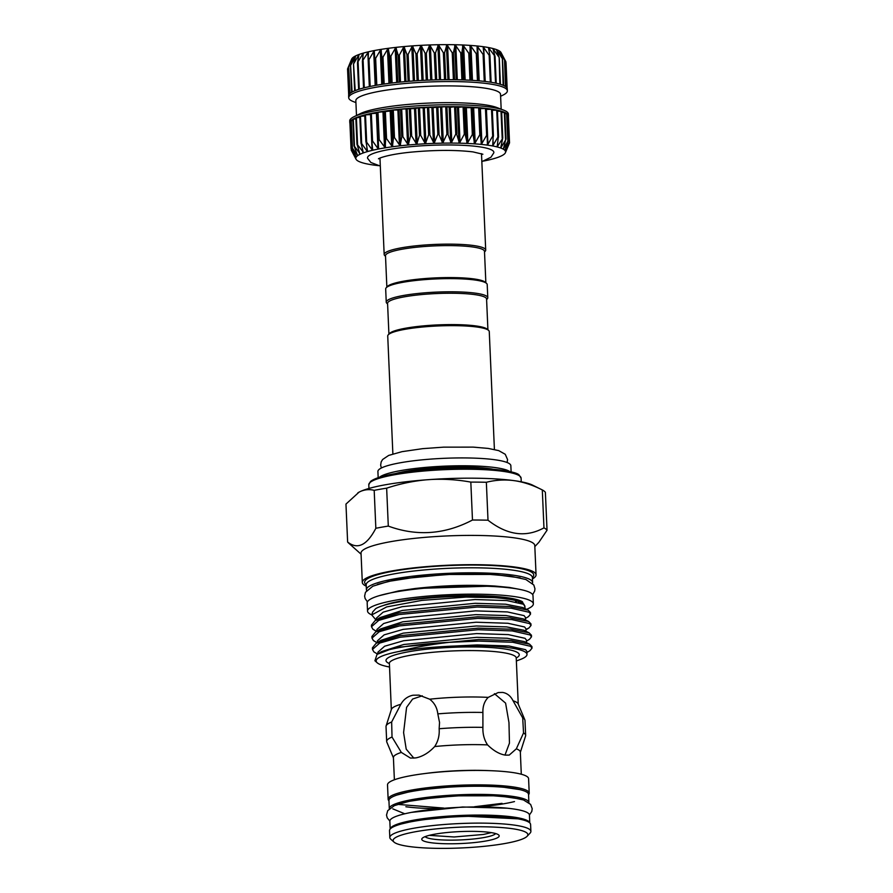 <?xml version="1.0" encoding="UTF-8"?>
<svg xmlns="http://www.w3.org/2000/svg" width="893" height="893" viewBox="0 0 893 893"><rect width="100%" height="100%" fill="white"/><g stroke="black" fill="none" stroke-linecap="round" stroke-linejoin="round"><path stroke-width="1.34" d="M484.519 251.982L485.133 251.324A50.812 7.847 177.5 0 0 485.703 250.073A50.812 7.847 177.5 0 0 455.921 244.236A50.812 7.847 177.5 0 0 401.783 247.752A50.812 7.847 177.5 0 0 384.169 254.505A50.812 7.847 177.5 0 0 384.85 255.699L385.519 256.302M520.039 589.447L509.423 587.438L494.566 586.009L415.044 588.52L398.736 590.898L379.179 595.687M520.128 577.871L491.117 574.076L452.628 573.875L398.211 579.133L377.404 584.402M388.299 526.089A100.362 15.505 177.5 0 0 381.847 527.16A100.362 15.505 177.5 0 0 375.841 528.288L374.189 490.357A100.362 15.505 -2.5 0 1 380.195 489.23A100.362 15.505 -2.5 0 1 386.647 488.17L388.299 526.089C416.819 536.537 444.881 534.516 472.475 520.027A100.362 15.505 177.5 0 1 488.002 520.206C507.246 535.22 525.899 537.776 543.96 527.863A100.362 15.505 177.5 0 1 547.041 530.23L538.87 542.308L534.829 546.605M366.253 586.165A86.956 13.428 -2.5 0 1 362.312 582.426L361.029 553.147A86.956 13.428 -2.5 0 1 391.167 541.582A86.956 13.428 -2.5 0 1 483.827 535.577A86.956 13.428 -2.5 0 1 534.784 545.556L536.057 574.835A86.956 13.428 -2.5 0 1 532.451 578.91M366.599 590.563A83.183 12.848 -2.5 0 1 366.409 589.782A83.183 12.848 -2.5 0 1 395.242 578.72A83.183 12.848 -2.5 0 1 483.872 572.971A83.183 12.848 -2.5 0 1 532.608 582.526A83.183 12.848 -2.5 0 1 532.496 583.319M366.409 589.782L366.197 584.759A83.183 12.848 -2.5 0 1 395.03 573.708A83.183 12.848 -2.5 0 1 483.649 567.959A83.183 12.848 -2.5 0 1 532.395 577.503L532.608 582.526M366.219 585.339L365.014 583.486A84.645 13.071 -2.5 0 1 393.958 571.073A84.645 13.071 -2.5 0 1 487.589 565.325A84.645 13.071 -2.5 0 1 533.456 576.13L532.418 578.084M362.312 582.426A86.956 13.428 -2.5 0 1 392.451 570.861A86.956 13.428 -2.5 0 1 485.1 564.856A86.956 13.428 -2.5 0 1 536.057 574.835M515.484 601.737L517.65 601.101M522.438 601.737A74.097 11.442 177.5 0 0 506.51 597.596A74.097 11.442 177.5 0 0 382.851 605.677M520.764 603.009A82.993 12.826 177.5 0 0 521.802 602.697M526.502 609.339A82.993 12.826 177.5 0 0 533.355 603.847L532.998 595.698A82.993 12.826 177.5 0 0 512.883 588.264A82.993 12.826 177.5 0 0 420.949 588.543A82.993 12.826 177.5 0 0 367.179 602.942L367.536 611.091A82.993 12.826 177.5 0 0 371.756 614.864M533.355 603.847A82.993 12.826 177.5 0 0 513.241 596.412A82.993 12.826 177.5 0 0 421.306 596.691A82.993 12.826 177.5 0 0 367.536 611.091M491.306 832.633L483.426 834.464L454.135 836.975L429.31 835.346M425.113 836.641A35.575 5.492 177.5 0 0 447.672 840.112A35.575 5.492 177.5 0 0 483.559 837.612A35.575 5.492 177.5 0 0 495.648 833.571M485.77 841.027A38.745 5.983 -2.5 0 1 441.767 843.617A38.745 5.983 -2.5 0 1 422.21 838.304A38.745 5.983 -2.5 0 1 435.215 834.107A38.745 5.983 -2.5 0 1 473.681 831.372A38.745 5.983 -2.5 0 1 498.685 834.966A38.745 5.983 -2.5 0 1 485.77 841.027M416.495 831.55A67.421 10.415 -2.5 0 1 493.07 827.052A67.421 10.415 -2.5 0 1 527.093 836.294A67.421 10.415 -2.5 0 1 504.478 843.595A67.421 10.415 -2.5 0 1 437.537 848.35A67.421 10.415 -2.5 0 1 394.025 842.099A67.421 10.415 -2.5 0 1 416.495 831.55M394.025 842.099L390.754 839.186A70.603 10.906 -2.5 0 1 389.817 837.511A70.603 10.906 -2.5 0 1 414.296 828.135A70.603 10.906 -2.5 0 1 489.52 823.257A70.603 10.906 -2.5 0 1 530.889 831.361A70.603 10.906 -2.5 0 1 530.096 833.102L527.093 836.294M389.817 837.511L389.515 830.613A70.603 10.906 -2.5 0 1 413.995 821.236A70.603 10.906 -2.5 0 1 489.219 816.358A70.603 10.906 -2.5 0 1 530.587 824.462L530.889 831.361M518.107 818.859L461.168 815.968L416.696 820.354L401.437 823.96M390.208 828.983A69.877 10.794 177.5 0 1 436.521 817.106A69.877 10.794 177.5 0 1 512.861 816.972A69.877 10.794 177.5 0 1 529.75 822.888L529.449 815.086A69.877 10.794 177.5 0 0 512.504 808.824A69.877 10.794 177.5 0 0 435.103 809.069A69.877 10.794 177.5 0 0 389.839 821.18L390.174 829.028M507.191 808.198L462.585 806.993L411.383 812.384M520.161 798.989L496.318 795.507L463.154 795.172L415.77 799.659L397.586 804.37M392.82 808.868L404.752 813.791M405.869 806.747A69.877 10.794 177.5 0 0 437.492 808.645M480.88 806.747A69.877 10.794 177.5 0 0 514.491 801.568M528.902 802.673A69.877 10.794 177.5 0 0 528.902 802.55L528.544 794.39A69.877 10.794 177.5 0 0 511.611 788.139A69.877 10.794 177.5 0 0 434.199 788.374A69.877 10.794 177.5 0 0 388.935 800.496L389.292 808.645A69.877 10.794 177.5 0 0 389.303 808.768M528.902 802.55A69.877 10.794 177.5 0 0 511.957 796.288A69.877 10.794 177.5 0 0 434.556 796.523A69.877 10.794 177.5 0 0 389.292 808.645M502.045 803.365L474.54 806.736M443.799 808.076L399.193 804.504M519.882 789.624L496.117 786.119L462.875 785.762L415.357 790.26L397.039 795.016M388.946 800.798A70.603 10.906 -2.5 0 1 388.142 799.268A70.603 10.906 -2.5 0 1 412.622 789.881A70.603 10.906 -2.5 0 1 487.846 785.003A70.603 10.906 -2.5 0 1 529.214 793.107A70.603 10.906 -2.5 0 1 528.556 794.703M388.142 799.268L387.517 784.847A70.603 10.906 -2.5 0 1 411.997 775.459A70.603 10.906 -2.5 0 1 487.221 770.581A70.603 10.906 -2.5 0 1 528.589 778.685L529.214 793.107M516.333 748.836L509.211 755.098L505.326 755.121C499.511 754.205 493.595 750.801 487.578 744.907C484.196 739.828 482.644 733.99 482.912 727.382L482.901 712.469C482.689 706.251 484.464 701.217 488.214 697.388L498.205 692.544L502.58 692.421C507.168 693.169 510.662 695.96 513.073 700.793L522.706 717.916L523.532 732.941L516.333 748.836A63.515 9.812 -2.5 0 1 520.34 752.04L521.3 774.242M434.69 746.548C428.819 752.799 422.523 756.583 415.814 757.911L410.434 758.068L401.337 752.419L392.027 737.038L391.647 722.002L400.845 704.287C403.681 699.286 407.755 696.272 413.079 695.212L419.04 695.134L429.678 699.208C434.378 702.802 437.09 707.691 437.816 713.875L439.546 722.482L439.144 728.744C439.635 735.319 438.15 741.257 434.69 746.548A63.515 9.812 -2.5 0 1 487.578 744.907M504.991 755.076L509.456 743.143L508.965 722.593L505.594 703.126L494.409 693.66M422.266 695.814L412.644 699.029L406.583 707.356L403.591 732.595L406.215 749.16L413.861 758.157M429.678 699.208A63.515 9.812 -2.5 0 1 488.214 697.388M513.073 700.793A63.515 9.812 -2.5 0 1 518.13 703.829L524.861 719.881A69.554 10.749 -2.5 0 1 524.995 720.484L525.653 735.408A69.554 10.749 -2.5 0 1 525.564 736.022L520.351 752.319M376.556 631.384L372.906 629.208L371.488 626.73L378.721 620.378L399.059 614.551L477.208 607.028L511.254 608.222L529.136 612.252L530.531 614.105L528.489 616.605L525.441 618.458M530.531 614.105L530.453 612.531L528.12 610.142L509.624 606.492L477.141 605.454L398.981 612.978L375.16 620.579L371.421 625.156L371.488 626.73M532.016 648.151L531.949 646.577L529.616 644.188L511.109 640.538L478.626 639.5L400.477 647.023L389.393 649.658A79.723 12.312 -2.5 0 1 400.488 647.369A79.723 12.312 -2.5 0 1 449.447 642.301L478.704 641.074L512.749 642.268L530.621 646.298L532.016 648.151L529.973 650.651L526.926 652.504M377.549 654.078L373.899 651.901L372.481 649.434L379.715 643.072L400.042 637.256L478.201 629.721L512.247 630.916L530.129 634.956L531.514 636.798L529.482 639.299L526.435 641.152M531.514 636.798L531.447 635.224L529.114 632.836L510.617 629.185L478.135 628.147L399.975 635.671L376.154 643.273L372.414 647.849L372.481 649.434M377.047 642.737L373.397 640.549L371.99 638.082L379.224 631.731L399.551 625.904L477.71 618.38L511.756 619.563L529.638 623.604L531.022 625.457L528.98 627.958L525.921 629.409M531.022 625.457L530.955 623.872L528.623 621.483L510.115 617.833L477.643 616.795L399.484 624.33L375.663 631.931L371.912 636.508L371.99 638.082M449.447 642.301C431.375 644.378 415.747 647.124 402.531 650.539L399.394 651.399C412.309 649.077 427.39 647.458 444.636 646.521L477.096 644.925L508.887 645.974L525.586 649.68L526.881 651.388L527.004 654.379A74.443 11.497 -2.5 0 1 520.999 659.246L516.355 660.987M389.46 666.993A76.541 11.821 -2.5 0 1 377.181 662.773L374.915 660.742L377.036 654.39L389.393 649.658M377.181 662.773A76.541 11.821 -2.5 0 1 399.394 651.399M375.16 620.579L380.117 617.565L402.296 610.444L475.277 603.288L505.672 604.204L522.93 607.575L528.12 610.142M376.466 619.787L376.388 618.157L383.142 612.174L402.129 606.682L475.109 599.527L506.9 600.576L523.599 604.282L524.894 605.99L525.006 608.602M444.636 646.521A74.443 11.497 -2.5 0 1 527.004 654.379M377.036 654.39L381.601 651.611L403.781 644.489L476.762 637.334L507.157 638.249L524.414 641.62L529.616 644.188M377.951 653.832L377.884 652.203L384.637 646.219L403.614 640.727L476.605 633.572L508.385 634.622L525.084 638.328L526.379 640.035L526.49 642.647M376.154 643.273L381.11 640.27L403.29 633.137L476.27 625.982L506.666 626.908L523.923 630.268L529.114 632.836M377.46 642.491L377.382 640.85L384.135 634.867L403.123 629.375L476.103 622.22L507.894 623.269L524.593 626.975L525.888 628.683L525.999 631.295M375.663 631.931L380.608 628.918L402.788 621.796L475.779 614.641L506.175 615.556L523.421 618.916L528.623 621.483M376.958 631.139L376.891 629.509L383.644 623.526L402.631 618.034L475.612 610.879L507.403 611.928L524.091 615.634L525.385 617.342L525.508 619.954M475.377 596.892A73.94 11.419 -2.5 0 1 524.135 604.684M493.282 469.26A58.759 9.075 177.5 0 0 406.393 471.191A58.759 9.075 177.5 0 0 395.722 473.524M511.12 471.895L510.852 465.688A66.54 10.281 177.5 0 0 471.861 458.053A66.54 10.281 177.5 0 0 400.968 462.652A66.54 10.281 177.5 0 0 377.906 471.493L378.174 477.699M509.858 471.604A66.54 10.281 177.5 0 0 401.314 470.488A66.54 10.281 177.5 0 0 379.413 477.297M494.409 449.48L489.264 331.582A50.812 7.847 177.5 0 0 488.583 330.377A50.812 7.847 177.5 0 0 455.798 325.666A50.812 7.847 177.5 0 0 405.344 329.26A50.812 7.847 177.5 0 0 388.299 334.763A50.812 7.847 177.5 0 0 387.729 336.014L392.875 453.912M488.583 330.377L487.277 329.216A49.55 7.657 177.5 0 0 455.307 324.617A49.55 7.657 177.5 0 0 406.114 328.122A49.55 7.657 177.5 0 0 389.493 333.48L388.299 334.763M487.913 329.774L486.573 299.032A49.55 7.657 177.5 0 0 457.54 293.339A49.55 7.657 177.5 0 0 404.752 296.766A49.55 7.657 177.5 0 0 387.573 303.352L388.913 334.105M486.596 299.635L487.21 298.976A50.812 7.847 177.5 0 0 487.779 297.726A50.812 7.847 177.5 0 0 458.009 291.888A50.812 7.847 177.5 0 0 403.859 295.404A50.812 7.847 177.5 0 0 386.245 302.158A50.812 7.847 177.5 0 0 386.926 303.352L387.595 303.955M487.779 297.726L487.21 284.554A50.812 7.847 177.5 0 0 486.529 283.36A50.812 7.847 177.5 0 0 453.744 278.649A50.812 7.847 177.5 0 0 403.29 282.233A50.812 7.847 177.5 0 0 386.245 287.736A50.812 7.847 177.5 0 0 385.676 288.986L386.245 302.158M486.529 283.36L485.223 282.188A49.55 7.657 177.5 0 0 453.253 277.6A49.55 7.657 177.5 0 0 404.06 281.094A49.55 7.657 177.5 0 0 387.439 286.452L386.245 287.736M485.859 282.757L484.486 251.379A49.55 7.657 177.5 0 0 455.452 245.698A49.55 7.657 177.5 0 0 402.665 249.114A49.55 7.657 177.5 0 0 385.497 255.699L386.859 287.077M380.306 166.076L370.852 162.47L367.626 158.34A63.224 9.767 -2.5 0 1 407.041 147.044A63.224 9.767 -2.5 0 1 478.536 146.686A63.224 9.767 -2.5 0 1 493.807 152.837L490.949 157.235L481.84 161.644M508.318 116.492L508.374 116.548A79.399 12.268 177.5 0 0 508.452 115.9A79.399 12.268 177.5 0 0 508.251 115.119L508.24 115.152A79.399 12.268 177.5 0 0 507.057 113.757L508.229 140.134M508.385 116.537L509.535 142.869L505.416 152.692A74.956 11.576 177.5 0 0 505.572 151.765L509.233 143.606M507.124 114.996L508.251 115.119M509.39 141.451L505.572 151.765A74.956 11.576 177.5 0 0 504.947 150.437L509.177 142.188M508.184 140.089L504.947 150.437A74.956 11.576 177.5 0 0 503.328 149.187L508.061 140.826M501.654 112.362L504.791 112.551M505.929 138.795L503.328 149.187A74.956 11.576 177.5 0 0 500.716 148.015L505.896 139.531M497.446 111.234L501.609 111.312L502.703 138.337L500.716 148.015A74.956 11.576 177.5 0 0 497.155 146.932L502.703 138.337M492.322 110.241L497.401 110.241L498.495 136.551M498.394 136.517L497.155 146.932A74.956 11.576 177.5 0 0 492.702 145.961L497.892 137.109L498.394 136.517L498.528 137.254M486.361 109.404L492.289 109.292L493.416 135.725M493.215 135.557L492.702 145.961A74.956 11.576 177.5 0 0 487.411 145.124L492.679 136.16L493.215 135.557L493.438 136.283M479.63 108.645L486.317 108.477L487.478 135.1M487.176 134.731L487.411 145.124A74.956 11.576 177.5 0 0 481.349 144.409L486.629 135.345L487.176 134.731L487.489 135.446M378.23 139.252L377.058 112.384L391.19 110.944L392.585 110.029L398.981 109.995L401.002 109.091L415.669 108.499L418.862 107.629L424.342 107.964L427.97 107.138L431.899 107.629L446.388 106.647L450.284 107.305L455.173 106.658L457.428 107.383L463.78 106.847L465.32 107.629L479.597 107.807L480.769 134.709L479.597 107.807M480.378 134.062L481.349 144.409A74.956 11.576 177.5 0 0 474.607 143.851L479.809 134.687L480.378 134.062L480.769 134.765M472.899 133.548L474.607 143.851A74.956 11.576 177.5 0 0 467.262 143.438L472.899 133.548M464.84 133.191L467.262 143.438A74.956 11.576 177.5 0 0 459.426 143.181L464.84 133.191M456.323 133.012L459.426 143.181A74.956 11.576 177.5 0 0 451.211 143.081L456.323 133.012M447.449 133.001L451.211 143.081A74.956 11.576 177.5 0 0 442.705 143.159L447.449 133.001M438.34 133.157L442.705 143.159A74.956 11.576 177.5 0 0 434.043 143.382L438.34 133.157M429.131 133.492L434.043 143.382A74.956 11.576 177.5 0 0 425.336 143.773L429.131 133.492M419.922 133.983L425.336 143.773A74.956 11.576 177.5 0 0 416.696 144.32L419.922 133.983M410.869 134.642L416.696 144.32A74.956 11.576 177.5 0 0 408.257 145.001L410.869 134.642M402.073 135.446L408.257 145.001A74.956 11.576 177.5 0 0 400.109 145.827L402.073 135.446M393.657 136.383L400.109 145.827A74.956 11.576 177.5 0 0 392.384 146.776L393.657 136.383M385.731 137.455L392.384 146.776A74.956 11.576 177.5 0 0 385.173 147.847L385.731 137.455M378.42 138.638L385.173 147.847A74.956 11.576 177.5 0 0 381.791 148.417A74.956 11.576 177.5 0 0 378.576 149.008L378.23 139.353M371.667 140.257L370.495 113.645L377.092 113.255M378.576 149.008A74.956 11.576 177.5 0 0 372.682 150.247L371.801 139.911L377.94 148.506L378.576 149.008L378.788 148.338M504.902 113.623L507.034 113.746A79.399 12.268 177.5 0 0 504.813 112.462A79.399 12.268 177.5 0 0 501.542 111.268A79.399 12.268 177.5 0 0 497.289 110.185A79.399 12.268 177.5 0 0 492.121 109.225A79.399 12.268 177.5 0 0 486.093 108.399A79.399 12.268 177.5 0 0 479.307 107.718A79.399 12.268 177.5 0 0 471.828 107.205A79.399 12.268 177.5 0 0 463.78 106.847A79.399 12.268 177.5 0 0 455.263 106.669A79.399 12.268 177.5 0 0 446.388 106.647A79.399 12.268 177.5 0 0 437.28 106.814A79.399 12.268 177.5 0 0 428.071 107.138A79.399 12.268 177.5 0 0 418.862 107.629A79.399 12.268 177.5 0 0 409.809 108.287A79.399 12.268 177.5 0 0 401.002 109.091A79.399 12.268 177.5 0 0 392.585 110.029A79.399 12.268 177.5 0 0 384.66 111.1A79.399 12.268 177.5 0 0 377.326 112.284A79.399 12.268 177.5 0 0 370.707 113.556A79.399 12.268 177.5 0 0 364.869 114.907L370.539 114.583M372.682 150.247A74.956 11.576 177.5 0 0 367.581 151.553L365.974 141.273L372.08 149.756L372.682 150.247L372.827 149.577M361.006 142.69L359.801 116.391L364.768 115.945M367.581 151.553A74.956 11.576 177.5 0 0 363.328 152.915L361.018 142.679L367.012 151.073L367.581 151.553L367.648 150.895M355.849 117.865L359.846 117.385M363.328 152.915A74.956 11.576 177.5 0 0 359.979 154.299L356.999 144.141L363.317 152.245M365.907 141.395L364.824 114.918A79.399 12.268 177.5 0 0 359.912 116.324A79.399 12.268 177.5 0 0 355.883 117.776A79.399 12.268 177.5 0 0 352.835 119.26L355.861 118.881M359.979 154.299A74.956 11.576 177.5 0 0 357.602 155.706L353.974 145.615L359.901 153.641M352.21 147.792L357.602 155.706A74.956 11.576 177.5 0 0 356.207 157.09L351.976 147.099L350.826 120.756L352.858 120.421M351.038 148.539L349.889 122.207L350.882 121.984M356.207 157.09A74.956 11.576 177.5 0 0 355.816 158.452L351.038 148.551L355.972 156.442M351.038 148.551L350.212 122.084M356.039 159.211L351.172 149.979L355.816 158.452A74.956 11.576 177.5 0 0 356.039 159.211A74.956 11.576 177.5 0 0 356.43 159.769A74.956 11.576 177.5 0 0 358.06 161.03A74.956 11.576 177.5 0 0 360.672 162.202A74.956 11.576 177.5 0 0 364.232 163.285A74.956 11.576 177.5 0 0 368.686 164.245A74.956 11.576 177.5 0 0 373.977 165.093A74.956 11.576 177.5 0 0 378.431 165.64M351.105 148.74L351.396 149.365M349.096 65.2L351.675 59.094A74.956 11.576 -2.5 0 1 351.909 58.659L351.909 58.659A74.956 11.576 -2.5 0 1 353.304 57.264L353.304 57.264A74.956 11.576 -2.5 0 1 355.682 55.868L355.682 55.868A74.956 11.576 -2.5 0 1 359.031 54.484L359.031 54.484A74.956 11.576 -2.5 0 1 363.284 53.122L363.284 53.122A74.956 11.576 -2.5 0 1 368.385 51.816A74.956 11.576 -2.5 0 1 374.279 50.566A74.956 11.576 -2.5 0 1 380.876 49.405A74.956 11.576 -2.5 0 1 388.087 48.345A74.956 11.576 -2.5 0 1 395.811 47.396A74.956 11.576 -2.5 0 1 403.96 46.57A74.956 11.576 -2.5 0 1 412.399 45.878A74.956 11.576 -2.5 0 1 421.038 45.342A74.956 11.576 -2.5 0 1 429.745 44.951A74.956 11.576 -2.5 0 1 438.407 44.717A74.956 11.576 -2.5 0 1 446.913 44.65A74.956 11.576 -2.5 0 1 455.129 44.739L455.129 44.739A74.956 11.576 -2.5 0 1 462.965 44.996A74.956 11.576 -2.5 0 1 470.31 45.409L470.31 45.409A74.956 11.576 -2.5 0 1 477.052 45.978A74.956 11.576 -2.5 0 1 483.113 46.682A74.956 11.576 -2.5 0 1 488.404 47.53L488.404 47.53A74.956 11.576 -2.5 0 1 492.858 48.501L492.858 48.501A74.956 11.576 -2.5 0 1 496.419 49.573A74.956 11.576 -2.5 0 1 499.031 50.756L499.031 50.756A74.956 11.576 -2.5 0 1 500.649 52.006L504.534 59.943L499.042 50.756L502.357 58.648L496.43 49.584L499.165 57.453L492.88 48.512L495.001 56.371L488.426 47.541L489.911 55.399L489.152 55.277L483.113 46.682L483.961 54.562L483.091 54.462L477.085 45.978L477.242 53.881L476.282 53.803L470.343 45.42L469.841 53.357L468.792 53.301L462.965 44.996L461.848 52.988L460.732 52.955L455.173 44.75L453.398 52.799L452.226 52.787L446.913 44.65L444.58 52.776L443.363 52.776L438.407 44.717L435.516 52.921L434.277 52.955L429.745 44.951L426.341 53.234L425.101 53.29L421.038 45.342L417.165 53.714L415.937 53.792L412.399 45.878L408.123 54.361L406.918 54.451L403.96 46.57L399.338 55.143L398.178 55.266L395.811 47.396L390.922 56.08L389.817 56.214L388.087 48.345L382.985 57.13L381.958 57.286L380.876 49.405L375.64 58.302L374.703 58.469L374.279 50.566L368.988 59.563L368.15 59.742L368.418 51.805L362.402 61.092L363.306 53.122L357.513 62.51L359.042 54.473L353.561 63.961L355.704 55.857L350.603 65.435L353.304 57.264L348.672 66.908L351.909 58.648L347.801 68.359M506.711 87.581L505.65 61.304L500.861 52.464M501.174 109.18L500.526 94.345A72.411 11.185 177.5 0 0 458.087 86.041A72.411 11.185 177.5 0 0 380.931 91.041A72.411 11.185 177.5 0 0 355.838 100.663L356.486 115.498M500.605 96.277L502.949 95.138A79.399 12.268 177.5 0 0 507.358 90.829A79.399 12.268 177.5 0 0 460.833 81.71A79.399 12.268 177.5 0 0 376.232 87.201A79.399 12.268 177.5 0 0 348.716 97.75A79.399 12.268 177.5 0 0 353.483 101.657L355.916 102.595M508.452 115.9L508.374 114.025A79.399 12.268 177.5 0 0 503.607 110.118L496.899 107.551A72.411 11.185 177.5 0 0 381.668 107.807A72.411 11.185 177.5 0 0 360.593 113.5L354.141 116.637A79.399 12.268 177.5 0 0 349.721 120.957L349.81 122.832A79.399 12.268 177.5 0 0 349.944 123.457M503.607 110.118A79.399 12.268 177.5 0 0 377.248 110.397A79.399 12.268 177.5 0 0 354.141 116.637M348.716 97.75L348.627 95.875A79.399 12.268 -2.5 0 1 348.705 95.238A79.399 12.268 -2.5 0 1 349.654 93.776A79.399 12.268 -2.5 0 1 351.663 92.303A79.399 12.268 -2.5 0 1 354.7 90.818A79.399 12.268 -2.5 0 1 358.729 89.367A79.399 12.268 -2.5 0 1 363.697 87.949A79.399 12.268 -2.5 0 1 369.535 86.599A79.399 12.268 -2.5 0 1 376.154 85.315A79.399 12.268 -2.5 0 1 383.477 84.143A79.399 12.268 -2.5 0 1 391.402 83.071A79.399 12.268 -2.5 0 1 399.83 82.134A79.399 12.268 -2.5 0 1 408.626 81.33A79.399 12.268 -2.5 0 1 417.69 80.671A79.399 12.268 -2.5 0 1 426.887 80.18A79.399 12.268 -2.5 0 1 436.108 79.845A79.399 12.268 -2.5 0 1 445.216 79.689A79.399 12.268 -2.5 0 1 454.079 79.7A79.399 12.268 -2.5 0 1 462.607 79.89A79.399 12.268 -2.5 0 1 470.656 80.247A79.399 12.268 -2.5 0 1 478.123 80.761A79.399 12.268 -2.5 0 1 484.921 81.442A79.399 12.268 -2.5 0 1 490.938 82.256A79.399 12.268 -2.5 0 1 496.117 83.228A79.399 12.268 -2.5 0 1 500.37 84.31A79.399 12.268 -2.5 0 1 503.641 85.505A79.399 12.268 -2.5 0 1 505.884 86.788A79.399 12.268 -2.5 0 1 507.079 88.161A79.399 12.268 -2.5 0 1 507.28 88.943L507.358 90.829M500.649 52.006A74.956 11.576 -2.5 0 1 501.04 52.564L505.561 61.115M352.824 119.316L352.824 119.271A79.399 12.268 177.5 0 0 350.837 120.734A79.399 12.268 177.5 0 0 349.889 122.196A79.399 12.268 177.5 0 0 349.81 122.832M483.671 161.041A74.956 11.576 177.5 0 0 488.705 159.97A74.956 11.576 177.5 0 0 493.807 158.653A74.956 11.576 177.5 0 0 498.06 157.302A74.956 11.576 177.5 0 0 501.397 155.907A74.956 11.576 177.5 0 0 503.786 154.511A74.956 11.576 177.5 0 0 505.181 153.127A74.956 11.576 177.5 0 0 505.416 152.692M505.114 149.778L504.947 150.437M503.406 148.517L503.328 149.187M500.727 147.345L500.716 148.015M497.1 146.273L497.155 146.932M492.568 145.302L492.702 145.961M487.198 144.465L487.411 145.124M481.07 143.762L481.349 144.409M371.689 140.625L371.801 139.911M365.929 141.976L365.974 141.273M361.04 143.393L361.018 142.679M357.088 144.845L356.999 144.141M354.13 146.318L353.974 145.615M357.602 155.706L357.446 155.047M355.526 157.827L355.816 158.452M504.534 59.943L505.46 86.498M502.357 58.648L503.161 85.293M499.165 57.453L499.834 84.154M495.001 56.371L494.365 56.226L495.537 83.105M489.911 55.399L489.152 55.277L490.324 82.167M483.961 54.562L483.091 54.462L484.274 81.363M477.242 53.881L476.282 53.803L477.454 80.705M376.813 85.203L375.64 58.302L374.703 58.469L375.875 85.371L374.703 58.547M370.171 86.465L368.988 59.563L368.15 59.742M364.299 87.793L363.127 60.914L362.402 61.092M359.287 89.188L358.115 62.32L357.513 62.51M355.213 90.617L353.561 63.961M352.11 92.046L350.603 65.435M350.045 93.419L348.672 66.908M371.734 614.92L372.682 611.962L375.685 608.635A77.814 12.022 -2.5 0 1 505.237 597.852L466.146 597.071L421.898 600.386L386.669 606.916L371.734 614.92L376.065 620.032M524.928 606.838L522.327 601.681L505.237 597.852M393.433 757.856L386.814 742.083A69.554 10.749 -2.5 0 1 386.669 741.48L386.022 726.556A69.554 10.749 -2.5 0 1 386.111 725.942L391.413 709.366A63.515 9.812 -2.5 0 1 400.845 704.287M386.111 725.942A69.554 10.749 -2.5 0 1 391.647 722.002M437.816 713.875A69.554 10.749 -2.5 0 1 482.901 712.469M522.706 717.916A69.554 10.749 -2.5 0 1 524.861 719.881M386.669 741.48A69.554 10.749 -2.5 0 1 392.027 737.038M394.382 779.779L393.411 757.577A63.515 9.812 -2.5 0 1 401.337 752.419M439.144 728.744A69.554 10.749 -2.5 0 1 482.912 727.382M523.532 732.941A69.554 10.749 -2.5 0 1 525.653 735.408M519.882 601.837L518.375 602.34M357.881 492.813A90.773 14.02 -2.5 0 1 357.97 492.746A90.773 14.02 -2.5 0 1 359.053 492.143L360.627 491.373A90.773 14.02 -2.5 0 1 426.14 479.842L430.85 479.496A90.773 14.02 -2.5 0 1 512.526 480.434L515.652 480.858A90.773 14.02 -2.5 0 1 532.563 485.122L542.308 489.944A100.362 15.505 -2.5 0 1 545.377 492.311L547.041 530.23M361.073 554.196L348.404 542.866A100.362 15.505 177.5 0 1 347.623 542.006C357.546 549.909 366.956 545.344 375.841 528.288M347.623 542.006L345.959 504.087L359.053 492.143M515.652 480.858C524.637 482.387 533.523 485.424 542.308 489.944L543.96 527.863M472.475 520.027L470.823 482.108A100.362 15.505 -2.5 0 1 486.35 482.276L488.002 520.206M512.526 480.434C503.641 479.496 494.923 480.121 486.35 482.276M470.823 482.108C457.584 479.697 444.256 478.827 430.85 479.496M426.14 479.842C412.834 481.081 399.662 483.861 386.647 488.17M374.189 490.357C369.657 489.152 365.137 489.487 360.627 491.373M368.787 484.776L370.472 481.517C374.156 478.492 382.606 475.813 395.822 473.502C421.775 468.803 463.835 466.838 490.938 469.071C508.028 470.745 517.427 472.732 519.134 475.031L521.088 478.123A76.229 11.776 177.5 0 0 476.427 469.372A76.229 11.776 177.5 0 0 395.208 474.641A76.229 11.776 177.5 0 0 368.787 484.776L368.954 488.449M395.99 473.502A74.956 11.576 -2.5 0 1 472.274 468.233A74.956 11.576 -2.5 0 1 519.313 475.746M424.867 773.55A63.515 9.812 -2.5 0 1 490.402 770.692M518.241 704.108L516.232 657.996A63.515 9.812 177.5 0 0 479.005 650.696A63.515 9.812 177.5 0 0 411.327 655.094A63.515 9.812 177.5 0 0 389.315 663.532A66.696 10.303 -2.5 0 1 409.117 651.667A66.696 10.303 -2.5 0 1 489.219 647.447A66.696 10.303 -2.5 0 1 516.232 657.996L516.132 657.516M472.196 107.283L473.368 134.24M464.204 106.914L465.387 133.872M455.743 106.713L456.926 133.682M446.924 106.691L448.107 133.66M437.871 106.836L439.043 133.805M428.696 107.16L429.868 134.117M419.52 107.64L420.692 134.597M410.479 108.276L411.651 135.245M401.694 109.069L402.866 136.026M393.266 109.995L394.449 136.964M385.341 111.056L386.513 138.013M377.996 112.228L379.179 139.185M371.343 113.489L372.526 140.447M365.483 114.829L366.655 141.797M360.471 116.235L361.654 143.204M356.396 117.686L357.568 144.644M353.293 119.16L354.476 146.117M351.228 120.633L352.4 147.591M471.504 80.292L470.008 45.9M464.103 79.935L462.607 45.498M456.211 79.734L454.716 45.253M447.94 79.678L446.433 45.175M439.401 79.767L437.894 45.253M430.694 80.024L429.187 45.498M421.965 80.426L420.458 45.9M413.303 80.973L411.796 46.447M404.842 81.654L403.335 47.15M396.693 82.457L395.186 47.988M388.968 83.373L387.462 48.948M381.769 84.4L380.273 50.019M375.194 85.494L373.698 51.191M368.15 59.753L367.838 52.441M362.915 57.174L362.77 53.77M358.64 57.007L358.562 55.132M355.314 57.565L355.269 56.527M349.007 94.569L347.857 68.169M354.733 90.807L353.583 64.463M358.685 89.378L357.535 63.035M362.379 61.371L363.54 87.983L362.413 61.55M368.15 59.909L369.322 86.643L368.162 60.043M383.13 84.188L381.958 57.286M384.157 84.042L382.985 57.13M382.706 84.255L381.211 49.874M390.989 83.116L389.817 56.214M392.094 82.982L390.922 56.08M389.984 83.25L388.477 48.814M399.35 82.178L398.178 55.266M400.51 82.056L399.338 55.143M397.776 82.346L396.269 47.865M408.101 81.363L406.918 54.451M409.295 81.274L408.123 54.361M405.969 81.553L404.462 47.05M417.109 80.705L415.937 53.792M418.337 80.627L417.165 53.714M414.464 80.883L412.957 46.369M426.274 80.203L425.101 53.29M427.513 80.147L426.341 53.234M423.137 80.359L421.63 45.833M435.46 79.868L434.277 52.955M436.688 79.834L435.516 52.921M431.877 79.979L430.37 45.454M444.535 79.7L443.363 52.776M445.752 79.689L444.58 52.776M440.562 79.745L439.055 45.23M453.398 79.7L452.226 52.787M454.57 79.711L453.398 52.799M449.079 79.678L447.572 45.175M461.915 79.868L460.732 52.955M463.032 79.901L461.848 52.988M457.305 79.756L455.798 45.275M469.964 80.203L468.792 53.301M471.013 80.258L469.841 53.357M465.141 79.979L463.634 45.543M478.414 80.783L477.242 53.937L478.414 80.783M472.464 80.348L470.957 45.967M483.973 54.719L485.145 81.464L483.973 54.853M479.184 80.85L477.688 46.548M489.944 55.656L491.105 82.29L489.922 55.835M485.212 81.475L483.716 47.262M496.173 83.239L495.023 56.884M489.141 51.805L488.973 48.122M500.337 84.299L499.187 57.967M493.483 51.113L493.394 49.104M496.943 51.314L496.899 50.198M357.144 154.266L357.189 155.237M359.444 152.223L359.511 153.83M362.692 149.823L362.804 152.435M366.822 146.619L367.012 151.073M371.678 140.614L372.08 149.756M376.411 113.333L377.94 148.506M382.985 112.161L384.515 147.334M383.923 112.005L385.452 147.178M384.314 111.201L385.486 138.169M390.174 111.078L391.714 146.251M391.19 110.944L392.73 146.117M392.172 110.129L393.344 137.098M397.898 110.118L399.439 145.291M398.981 109.995L400.522 145.168M400.533 109.18L401.705 136.149M406.047 109.281L407.588 144.454M407.175 109.18L408.715 144.353M409.273 108.377L410.456 135.334M414.508 108.578L416.049 143.762M415.669 108.499L417.21 143.673M418.292 107.718L419.464 134.676M423.17 108.031L424.7 143.204M424.342 107.964L425.883 143.137M427.446 107.216L428.629 134.173M431.899 107.629L433.44 142.802M433.083 107.584L434.623 142.757M436.632 106.87L437.816 133.838M440.606 107.383L442.135 142.556M441.767 107.361L443.308 142.534M445.719 106.702L446.891 133.66M449.146 107.305L450.686 142.478M450.284 107.305L451.825 142.478M454.57 106.702L455.754 133.671M457.428 107.383L458.957 142.556M458.511 107.406L460.051 142.59M463.087 106.881L464.271 133.838M465.32 107.629L466.849 142.802M466.347 107.673L467.887 142.847M471.147 107.216L472.319 134.184M472.721 108.031L474.25 143.215M473.67 108.098L475.21 143.271M478.637 107.729L479.809 134.687M480.401 108.678L481.941 143.851M485.446 108.388L486.629 135.345M486.428 109.404L487.969 144.577M491.507 109.203L492.679 136.16M493.014 140.659L493.226 145.436M496.72 110.152L497.892 137.109M497.524 143.65L497.635 146.407M501.018 111.223L502.19 138.181M501.073 145.805L501.14 147.501M504.344 112.406L505.516 139.364M503.652 147.658L503.697 148.684M506.655 113.69L507.827 140.648M505.237 149.388L505.259 149.946M507.916 115.041L509.088 141.998M509.222 142.065L509.289 143.416M379.96 158.094L384.169 254.505M521.088 478.123L521.255 481.796M367.425 601.849L365.103 598.5L364.623 596.1L365.46 592.305L372.794 586.221L388.343 581.432L417.935 576.811L449.146 574.478L490.201 574.445L510.774 576.219L525.877 579.501L533.813 585.004L534.952 588.755L534.673 591.088L532.663 594.638M389.839 821.047L387.205 817.832L386.513 815.086L387.718 810.654L394.371 805.62L408.715 801.401L433.339 797.695L458.79 795.83L493.561 795.797L511.03 797.304L523.51 799.961L530.621 804.403L532.217 808.723L531.781 811.514L529.437 814.952M522.584 818.836L521.01 819.406M391.324 709.645L389.37 663.053M381.356 468.01L380.652 465.119L381.177 461.904L382.606 459.515L388.656 455.43L402.029 451.657L422.679 448.654L443.542 447.147L473.245 447.125L488.225 448.42L498.685 450.608L505.248 454.28L507.57 459.56L507.112 462.518M378.621 158.798L378.621 158.798C377.17 159.177 385.073 154.735 410.479 152.201C434.802 149.924 455.642 149.834 473 151.899L482.879 154.243M508.262 115.13L509.412 141.462M504.846 112.496L506.007 138.906M501.609 111.312L502.77 137.79M497.401 110.241L498.562 136.808M492.289 109.292L493.449 135.959M486.317 108.477L487.489 135.267M348.705 95.238L347.556 68.906M349.643 93.787L348.493 67.444M351.63 92.314L350.48 65.937M354.644 90.84L353.483 64.408M358.629 89.4L357.468 62.878M496.229 83.25L495.068 56.717M500.437 84.333L499.276 57.878M503.674 85.516L502.525 59.128M505.896 86.8L504.746 60.456M507.079 88.161L505.929 61.829M507.146 88.318L506.052 63.236M352.813 119.294L353.963 145.693M355.816 117.831L356.977 144.298M359.801 116.391L360.962 142.936M364.724 114.985L365.884 141.641M370.495 113.645L371.667 140.424M377.058 112.384L378.23 139.308M528.98 627.958L525.932 629.811M494.566 586.009C469.115 584.569 442.604 585.417 415.044 588.52M481.494 153.663L485.703 250.073"/></g></svg>
